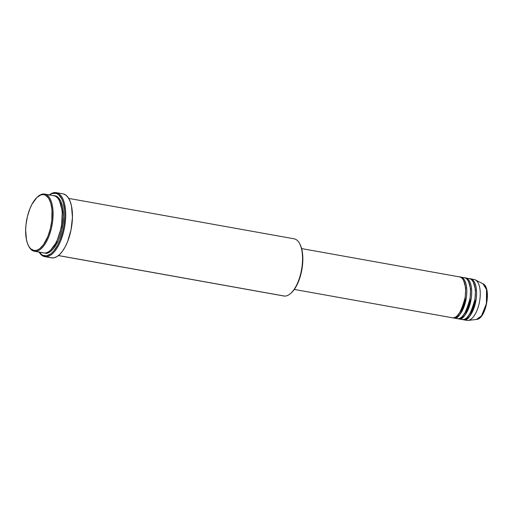 <?xml version="1.0" encoding="UTF-8"?>
<svg xmlns="http://www.w3.org/2000/svg" width="513" height="513" viewBox="0 0 513 513"><rect width="100%" height="100%" fill="white"/><g stroke="black" fill="none" stroke-linecap="round" stroke-linejoin="round"><path stroke-width="0.77" d="M294.289 289.435L452.229 317.752A20.751 9.131 -79.8 0 0 452.716 317.81C456.871 319.214 460.988 312.552 465.06 297.835C467.279 282.663 461.867 276.167 459.058 276.847M463.662 280.662L465.714 288.017L465.118 299.387L461.655 309.897L457.384 315.662L461.655 309.897L465.118 299.387L465.714 288.017L463.662 280.662M453.447 317.97L457.115 318.631A20.751 9.131 -79.8 0 0 457.609 318.688L453.941 318.028A20.751 9.131 100.2 0 0 466.195 298.604A20.751 9.131 100.2 0 0 460.777 277.123A20.751 9.131 100.2 0 0 460.283 277.065L460.155 277.058A20.751 9.131 100.2 0 1 460.283 277.065A0.693 0.622 -86.9 0 1 460.276 277.103A0.693 0.622 93.1 0 0 460.283 277.065C463.092 276.392 468.504 282.887 466.285 298.053C462.213 312.776 458.096 319.432 453.941 318.028A0.693 0.622 93.1 0 0 453.922 317.707A0.693 0.622 -86.9 0 1 453.941 318.028A20.751 9.131 100.2 0 1 453.447 317.97A20.751 9.131 100.2 0 1 452.844 317.816L457.609 318.688C461.764 320.093 465.881 313.43 469.953 298.707C472.172 283.542 466.759 277.046 463.951 277.725M468.555 281.534L470.607 288.896L470.004 300.265L466.548 310.775L462.277 316.534L466.548 310.775L470.004 300.265L470.607 288.896L468.555 281.534M458.34 318.849L462.008 319.509A20.751 9.131 -79.8 0 0 462.502 319.567L458.834 318.906A20.751 9.131 100.2 0 0 471.088 299.483A20.751 9.131 100.2 0 0 465.663 278.001A20.751 9.131 100.2 0 0 465.176 277.943L465.047 277.937A20.751 9.131 100.2 0 1 465.176 277.943A0.693 0.622 -86.9 0 1 465.169 277.982A0.693 0.622 93.1 0 0 465.176 277.943C467.984 277.264 473.396 283.76 471.171 298.932C467.099 313.648 462.989 320.311 458.834 318.906A0.693 0.622 93.1 0 0 458.814 318.586A0.693 0.622 -86.9 0 1 458.834 318.906A20.751 9.131 100.2 0 1 458.34 318.849A20.751 9.131 100.2 0 1 457.737 318.695L462.502 319.567C466.657 320.965 470.767 314.309 474.839 299.586C477.064 284.42 471.652 277.924 468.844 278.597M473.441 282.413L475.5 289.774L474.897 301.144L471.441 311.654L467.17 317.412L471.441 311.654L474.897 301.144L475.5 289.774L473.441 282.413M463.233 319.727L466.901 320.388A20.751 9.131 -79.8 0 0 467.394 320.439L463.726 319.785A20.751 9.131 100.2 0 0 475.974 300.361A20.751 9.131 100.2 0 0 470.556 278.873A20.751 9.131 100.2 0 0 470.068 278.822L469.934 278.815A20.751 9.131 100.2 0 1 470.068 278.822A0.693 0.622 -86.9 0 1 470.055 278.86A0.693 0.622 93.1 0 0 470.068 278.822C472.877 278.142 478.289 284.638 476.064 299.804C471.992 314.527 467.882 321.189 463.726 319.785A0.693 0.622 93.1 0 0 463.707 319.458A0.693 0.622 -86.9 0 1 463.726 319.785A20.751 9.131 100.2 0 1 463.233 319.727A20.751 9.131 100.2 0 1 462.63 319.567L467.394 320.439A20.751 9.131 100.2 0 1 466.42 320.266M28.523 245.823L28.882 246.496A29.049 12.78 -79.8 0 0 35.076 251.351L34.57 250.556A28.362 12.479 100.2 0 1 28.523 245.823A28.362 12.479 100.2 0 1 26.618 220.366A28.362 12.479 100.2 0 1 37.25 197.152A28.362 12.479 100.2 0 1 43.233 194.574L43.951 193.997A29.049 12.78 -79.8 0 0 37.821 196.639L37.25 197.152M58.437 255.583L283.843 295.995A29.049 12.78 -79.8 0 0 284.535 296.078A29.049 12.78 100.2 0 1 283.17 295.834M44.778 256.647L51.505 257.853A32.511 14.3 -79.8 0 0 52.275 257.943L45.548 256.737A32.511 14.3 100.2 0 1 44.778 256.647A32.511 14.3 100.2 0 1 39.071 252.107A32.511 14.3 -79.8 0 0 45.548 256.737L45.048 255.942A31.819 13.998 100.2 0 1 39.161 252.127M49.415 194.934A31.819 13.998 100.2 0 1 54.769 193.132L55.487 192.561A32.511 14.3 -79.8 0 0 49.325 194.921A32.511 14.3 100.2 0 1 55.487 192.561A32.511 14.3 100.2 0 1 56.257 192.651A32.511 14.3 100.2 0 1 64.747 226.304A32.511 14.3 100.2 0 1 45.548 256.737L52.275 257.943A32.511 14.3 -79.8 0 0 71.474 227.509A32.511 14.3 -79.8 0 0 62.984 193.856L56.257 192.651M37.532 196.902A29.049 12.78 100.2 0 1 43.951 193.997A29.049 12.78 100.2 0 1 44.637 194.081A29.049 12.78 100.2 0 1 52.23 224.155A29.049 12.78 100.2 0 1 35.076 251.351L44.246 252.992L35.076 251.351A29.049 12.78 100.2 0 1 34.384 251.267L43.56 252.915A29.049 12.78 -79.8 0 0 44.246 252.992C47.824 254.352 58.065 246.24 61.522 225.027C64.632 203.789 57.058 194.696 53.121 195.645M59.495 200.839L62.336 211.241L61.477 227.176L56.648 241.918L50.665 250.088L56.648 241.918L61.477 227.176L62.336 211.241L59.495 200.839M42.887 252.749L45.471 253.21L48.055 252.8L50.716 251.299L53.352 248.773L58.116 241.059L60.072 236.166L62.253 228.048L63.484 216.89L62.65 206.893L60.733 201.09L58.924 198.313L56.763 196.55L54.346 195.863C58.283 194.914 65.856 204.007 62.746 225.245C59.284 246.458 49.043 254.57 45.471 253.21L44.233 253.005A29.049 12.78 -79.8 0 0 61.4 225.797A29.049 12.78 -79.8 0 0 53.814 195.722L44.637 194.081M451.748 317.637L452.716 317.81A20.751 9.131 -79.8 0 0 464.97 298.386A20.751 9.131 -79.8 0 0 459.552 276.905L301.618 248.587M293.41 238.725A29.049 12.78 100.2 0 1 299.605 243.579A29.049 12.78 100.2 0 1 301.554 269.658A29.049 12.78 100.2 0 1 290.666 293.436A29.049 12.78 100.2 0 1 284.535 296.078L58.482 255.545L284.535 296.078A29.049 12.78 -79.8 0 0 301.689 268.883A29.049 12.78 -79.8 0 0 294.096 238.808L68.691 198.39M34.384 251.267A29.049 12.78 100.2 0 1 28.702 246.15M461.527 319.394L462.502 319.567A20.751 9.131 -79.8 0 0 474.756 300.143A20.751 9.131 -79.8 0 0 469.331 278.655L465.663 278.001M473.736 279.476A20.751 9.131 100.2 0 1 475.371 279.925A20.751 9.131 100.2 0 1 479.546 301.573A20.751 9.131 100.2 0 1 468.113 320.42A20.751 9.131 100.2 0 1 467.394 320.439A20.751 9.131 -79.8 0 0 479.642 301.016A20.751 9.131 -79.8 0 0 474.224 279.534L470.556 278.873M468.113 320.42L476.506 319.452A18.295 8.048 -79.8 0 0 486.593 302.83A18.295 8.048 -79.8 0 0 482.913 283.747L486.51 289.492L486.452 303.581L481.457 315.899L476.506 319.452L475.872 319.471M482.727 314.097L485.292 308.55L487.286 298.521M487.35 295.231L487.094 292.186M34.57 250.556L37.096 250.152L39.693 248.69L43.502 244.643L47.914 236.365L50.351 228.702L51.8 220.507L51.999 209.977L50.825 203.257L48.632 198.204L45.599 195.241L43.233 194.574L40.707 194.972L36.814 197.55L31.96 204.27L29.889 208.759L27.452 216.428L26.003 224.623L25.65 230.029L26.464 239.789L27.599 243.765L29.17 246.926L31.113 249.151L34.57 250.556L35.076 251.351A29.049 12.78 -79.8 0 0 52.352 223.379A29.049 12.78 -79.8 0 0 43.951 193.997L43.233 194.574A28.362 12.479 100.2 0 1 51.435 223.251A28.362 12.479 100.2 0 1 34.57 250.556M38.988 251.87L42.393 255.192L46.446 255.872L50.793 253.852L53.679 251.081L57.693 245.06L60.015 240.026L62.753 231.421L63.971 225.31L64.773 216.159L64.6 210.413L63.291 202.879L61.765 198.852L58.642 194.709L56.122 193.356L51.935 193.581L49.017 195.229M63.599 193.997L66.171 195.376L68.396 197.928L70.198 201.551L71.499 206.104L72.436 217.294L71.057 229.786L67.575 241.674L65.202 246.824L62.522 251.158L59.636 254.525L56.661 256.789L53.711 257.866L50.89 257.712M299.958 244.239L301.509 248.202L302.676 254.923L302.721 262.727L301.631 270.941L299.502 278.86L297.598 283.638L294.186 289.589L291.224 292.936A28.362 12.479 -79.8 0 0 301.862 269.71A28.362 12.479 -79.8 0 0 299.964 244.252L299.605 243.579M456.641 318.515L457.609 318.688A20.751 9.131 -79.8 0 0 469.863 299.265A20.751 9.131 -79.8 0 0 464.445 277.783L460.777 277.123M45.548 256.737A32.511 14.3 -79.8 0 0 64.888 225.438A32.511 14.3 -79.8 0 0 55.487 192.561L54.769 193.132A31.819 13.998 100.2 0 1 63.971 225.31A31.819 13.998 100.2 0 1 45.048 255.942L45.548 256.737M475.371 279.925L482.913 283.747C491.864 287.395 486.17 319.144 476.506 319.452M49.639 252.037L49.075 251.389M58.456 199.07L59.213 198.659M290.666 293.436L291.237 292.923M468.279 279.521L467.484 279.797M460.674 317.797L461.322 318.336M463.393 278.642L462.598 278.925M455.781 316.919L456.429 317.457"/></g></svg>
